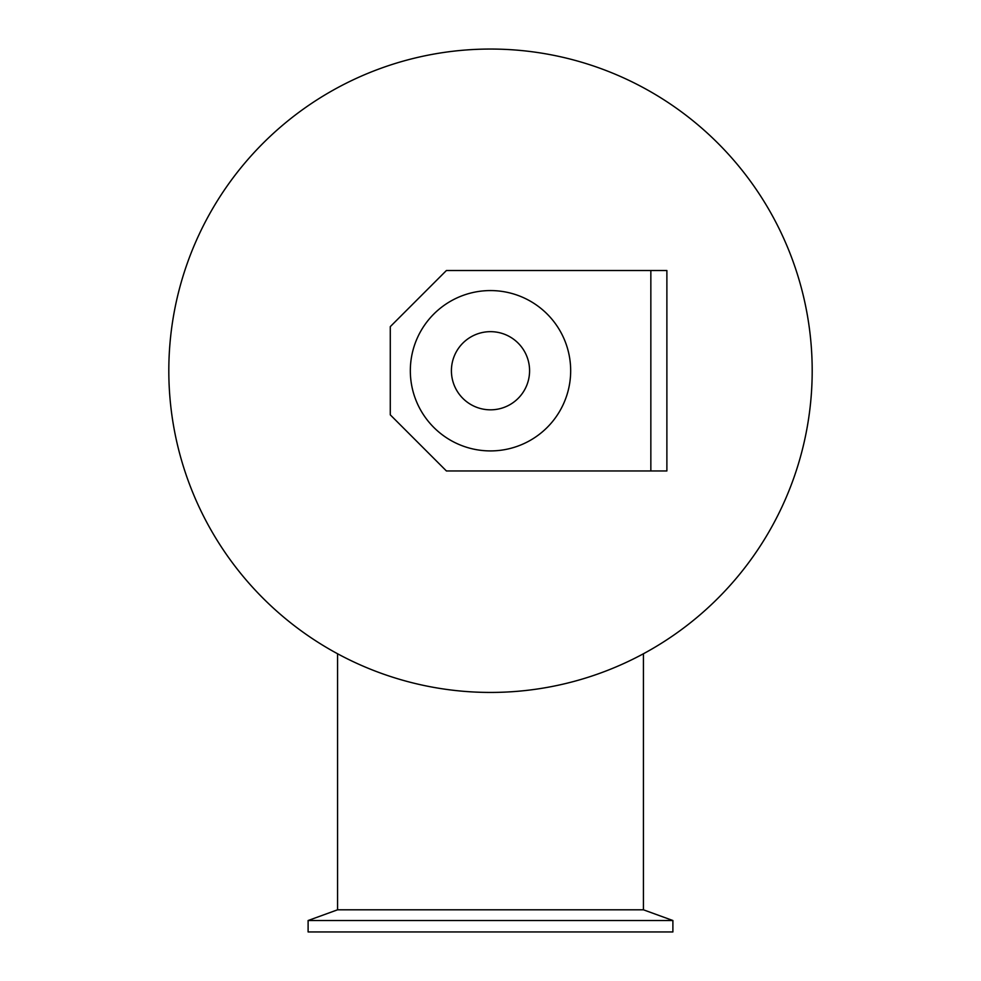 <?xml version="1.0" encoding="UTF-8"?>
<svg xmlns="http://www.w3.org/2000/svg" width="981" height="981" viewBox="0 0 981 981"><rect width="100%" height="100%" fill="white"/><g stroke="black" fill="none" stroke-linecap="round" stroke-linejoin="round"><path stroke-width="1.47" d="M812.194 370.744A321.694 321.694 0 0 1 329.653 649.336A321.694 321.694 0 0 1 329.653 92.153A321.694 321.694 0 0 1 812.194 370.744M308.108 920.521L672.892 920.521L672.892 931.95L308.108 931.95L308.108 920.521L337.574 909.804L643.426 909.804L672.892 920.521M650.844 470.954L446.404 470.954L390.279 414.84L390.279 326.648L446.404 270.523L666.884 270.523L666.884 470.954L650.844 470.954L650.844 270.523M529.581 370.744A39.081 39.081 0 0 1 470.954 404.589A39.081 39.081 0 0 1 470.954 336.9A39.081 39.081 0 0 1 529.581 370.744M570.672 370.744A80.172 80.172 0 0 1 450.414 440.175A80.172 80.172 0 0 1 450.414 301.314A80.172 80.172 0 0 1 570.672 370.744M643.426 909.804L643.426 653.763M337.574 909.804L337.574 653.763"/></g></svg>
